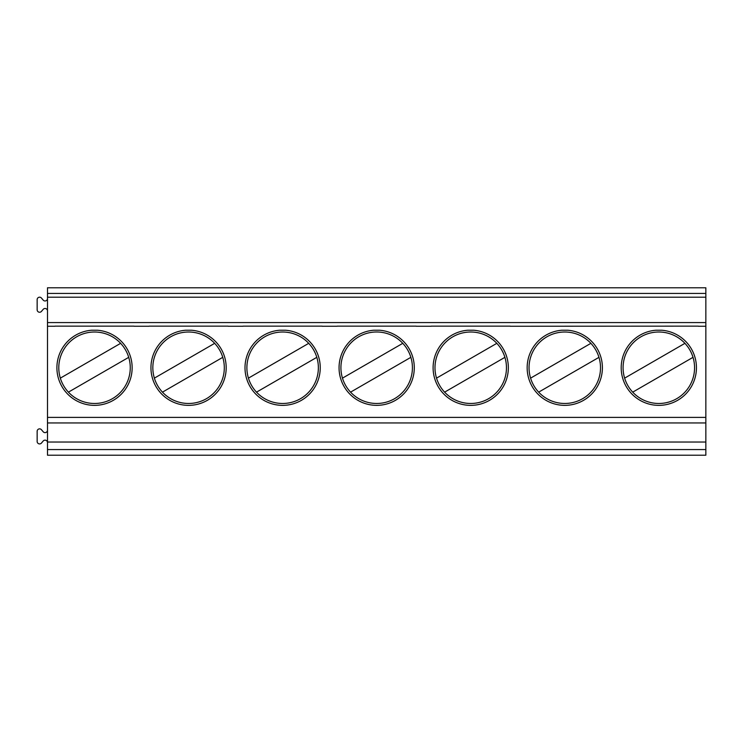 <?xml version="1.0" encoding="UTF-8"?>
<svg xmlns="http://www.w3.org/2000/svg" width="743" height="743" viewBox="0 0 743 743"><rect width="100%" height="100%" fill="white"/><g stroke="black" fill="none" stroke-linecap="round" stroke-linejoin="round"><path stroke-width="1.11" d="M505.955 287.792L435.491 287.792M47.496 297.2L47.496 287.792L705.85 287.792L705.85 455.208L47.496 455.208L47.496 297.2L705.85 297.2M600.01 287.792L529.536 287.792M694.055 287.792L623.591 287.792M129.756 287.792L59.282 287.792M223.81 287.792L153.337 287.792M317.855 287.792L247.391 287.792M411.91 287.792L341.436 287.792M510.227 326.14L431.219 326.14M510.227 326.251L698.327 326.14M55.019 326.14L134.019 326.14M149.074 326.14L228.073 326.14M243.119 326.14L322.128 326.14M337.173 326.14L416.173 326.14M473.588 330.226L467.858 330.226A37.624 37.624 0 0 0 438.63 387.372A37.624 37.624 0 0 0 502.816 387.372A37.624 37.624 0 0 0 473.588 330.226M567.633 330.226L561.912 330.226A37.624 37.624 0 0 0 532.685 387.372A37.624 37.624 0 0 0 596.87 387.372A37.624 37.624 0 0 0 567.633 330.226M661.688 330.226L655.967 330.226A37.624 37.624 0 0 0 626.73 387.372A37.624 37.624 0 0 0 690.916 387.372A37.624 37.624 0 0 0 661.688 330.226M97.379 330.226L91.658 330.226A37.624 37.624 0 0 0 62.431 387.372A37.624 37.624 0 0 0 126.616 387.372A37.624 37.624 0 0 0 97.379 330.226M191.434 330.226L185.713 330.226A37.624 37.624 0 0 0 156.476 387.372A37.624 37.624 0 0 0 220.662 387.372A37.624 37.624 0 0 0 191.434 330.226M285.488 330.226L279.758 330.226A37.624 37.624 0 0 0 250.53 387.372A37.624 37.624 0 0 0 314.716 387.372A37.624 37.624 0 0 0 285.488 330.226M379.534 330.226L373.813 330.226A37.624 37.624 0 0 0 344.585 387.372A37.624 37.624 0 0 0 408.761 387.372A37.624 37.624 0 0 0 379.534 330.226M436.531 378.141L496.826 343.331A35.738 35.738 0 0 1 488.597 398.685A35.738 35.738 0 0 1 436.531 378.141A35.738 35.738 0 0 1 496.826 343.331M504.915 357.337L444.62 392.146M693.015 357.337A35.738 35.738 0 0 1 627.872 385.608A35.738 35.738 0 0 1 624.631 378.141L684.925 343.331A35.738 35.738 0 0 1 693.015 357.337L632.72 392.146M157.618 385.608A35.738 35.738 0 0 1 214.671 343.331A35.738 35.738 0 0 1 206.443 398.685A35.738 35.738 0 0 1 157.618 385.608M154.377 378.141L214.671 343.331M222.761 357.337L162.466 392.146M128.715 357.337A35.738 35.738 0 0 1 63.573 385.608A35.738 35.738 0 0 1 120.626 343.331A35.738 35.738 0 0 1 128.715 357.337L68.421 392.146M60.332 378.141L120.626 343.331M47.496 442.605A2.443 2.443 0 0 0 43.243 440.952L41.404 443.116A2.443 2.443 0 0 1 37.15 441.472L37.15 431.321A2.443 2.443 0 0 1 41.404 429.668L43.243 431.832A2.443 2.443 0 0 0 47.496 430.188M47.496 310.927A2.443 2.443 0 0 0 43.243 309.283L41.404 311.447A2.443 2.443 0 0 1 37.15 309.803L37.15 299.643A2.443 2.443 0 0 1 41.404 297.999L43.243 300.163A2.443 2.443 0 0 0 47.496 298.519M345.718 385.608A35.738 35.738 0 0 1 402.78 343.331A35.738 35.738 0 0 1 394.542 398.685A35.738 35.738 0 0 1 345.718 385.608M342.477 378.141L402.78 343.331M410.86 357.337L350.566 392.146M316.815 357.337A35.738 35.738 0 0 1 251.673 385.608A35.738 35.738 0 0 1 308.726 343.331A35.738 35.738 0 0 1 316.815 357.337L256.521 392.146M248.431 378.141L308.726 343.331M533.827 385.608A35.738 35.738 0 0 1 590.88 343.331A35.738 35.738 0 0 1 582.642 398.685A35.738 35.738 0 0 1 533.827 385.608M530.586 378.141L590.88 343.331M598.969 357.337L538.666 392.146M624.631 378.141A35.738 35.738 0 0 1 684.925 343.331M705.85 442.039L47.496 442.039M705.85 326.251L698.327 326.251M47.496 322.583L705.85 322.583M55.019 326.251L47.496 326.251M149.074 326.251L134.019 326.251M243.119 326.251L228.073 326.251M337.173 326.251L322.128 326.251M431.219 326.251L416.173 326.251M47.496 417.399L705.85 417.399M47.496 293.439L705.85 293.439M705.85 449.561L47.496 449.561M47.496 422.962L705.85 422.962"/></g></svg>
